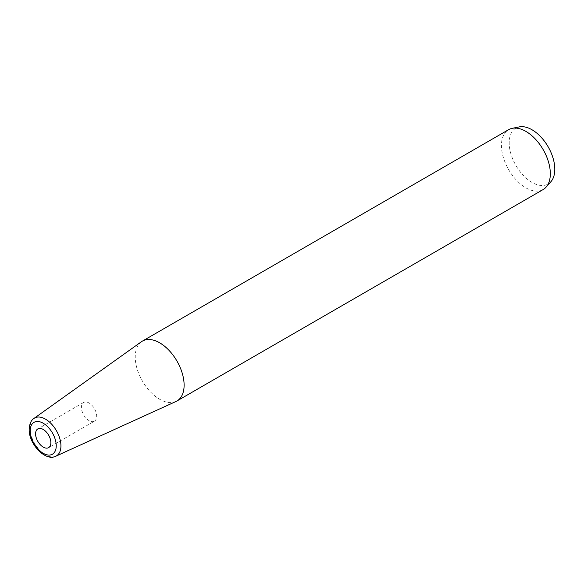 <?xml version="1.0" encoding="UTF-8"?>
<svg xmlns="http://www.w3.org/2000/svg" width="584" height="584" viewBox="0 0 584 584"><rect width="100%" height="100%" fill="white"/><g stroke="black" fill="none" stroke-linecap="round" stroke-linejoin="round"><path stroke-width="0.44" stroke-dasharray="2.92 2.19" d="M550.887 181.741A32.244 18.615 60 0 1 525.315 177.397A32.244 18.615 60 0 1 509.197 142.919A32.244 18.615 60 0 1 519.22 126.903M543.171 189.544A34.558 19.951 60 0 1 516.533 180.281A34.558 19.951 60 0 1 501.452 145.504A34.558 19.951 60 0 1 508.606 129.677M141.459 341.713A34.558 19.951 -120 0 0 135.232 356.933A34.558 19.951 60 0 0 149.694 391.046A34.558 19.951 60 0 0 175.966 401.485M94.447 421.174A10.804 6.234 60 0 0 96.688 416.224A10.804 6.234 -120 0 0 91.973 405.362A10.804 6.234 -120 0 0 83.651 402.464A10.804 6.234 -120 0 0 81.41 407.406A10.804 6.234 60 0 0 86.125 418.275A10.804 6.234 60 0 0 94.447 421.174L48.625 447.629M55.779 456.221A21.849 12.614 60 0 1 39.172 449.622A21.849 12.614 60 0 1 30.025 428.05A21.849 12.614 60 0 1 33.96 418.429M83.651 402.464L37.829 428.919"/><path stroke-width="0.88" d="M142.394 341.114L508.606 129.677A34.558 19.951 60 0 1 512.197 128.334L519.22 126.903A32.244 18.615 60 0 1 542.689 138.999A32.244 18.615 60 0 1 554.8 169.25A32.244 18.615 60 0 1 550.887 181.741L546.128 187.114A34.558 19.951 60 0 1 543.171 189.544L176.952 400.974A34.558 19.951 60 0 1 175.966 401.485L55.779 456.221A21.849 12.614 60 0 0 60.933 445.891A21.849 12.614 60 0 0 50.99 423.488A21.849 12.614 60 0 0 33.96 418.429L141.459 341.713A34.558 19.951 -120 0 1 142.394 341.114A34.558 19.951 -120 0 1 169.024 350.371A34.558 19.951 -120 0 1 184.113 385.155A34.558 19.951 60 0 1 176.952 400.974M512.197 128.334A34.558 19.951 60 0 1 537.346 141.299A34.558 19.951 60 0 1 550.325 173.718A34.558 19.951 60 0 1 546.128 187.114M50.866 442.679A10.804 6.234 -120 0 0 46.151 431.817A10.804 6.234 -120 0 0 37.829 428.919A10.804 6.234 -120 0 0 35.587 433.861A10.804 6.234 -120 0 0 40.303 444.731A10.804 6.234 -120 0 0 48.625 447.629A10.804 6.234 -120 0 0 50.866 442.679M56.239 445.789A18.403 10.629 60 0 1 43.231 453.301A18.403 10.629 60 0 1 30.215 430.758A18.403 10.629 60 0 1 43.231 423.247A18.403 10.629 60 0 1 56.239 445.789M33.96 418.429C31.083 420.232 29.492 423.867 29.2 429.349C28.66 443.876 45.428 461.805 55.779 456.221"/></g></svg>
